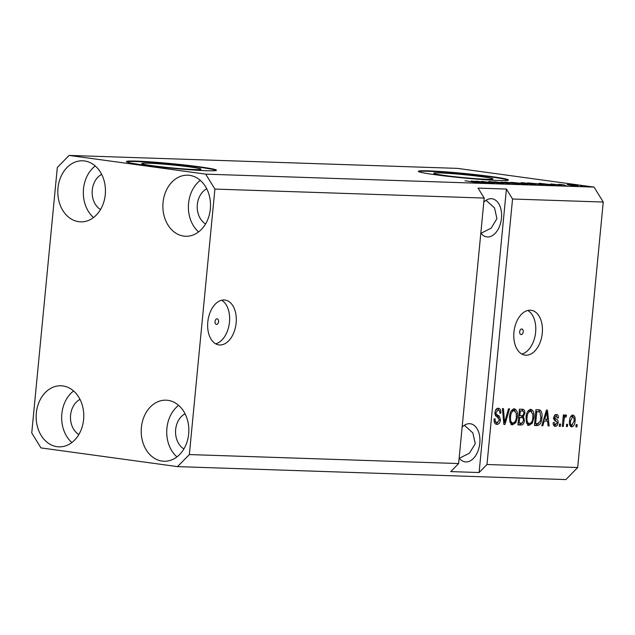 <?xml version="1.0" encoding="UTF-8"?>
<svg xmlns="http://www.w3.org/2000/svg" width="635" height="635" viewBox="0 0 635 635"><rect width="100%" height="100%" fill="white"/><g stroke="black" fill="none" stroke-linecap="round" stroke-linejoin="round"><path stroke-width="0.95" d="M217.075 318.81A2.826 1.77 97.8 0 0 215.043 321.469A2.826 1.77 97.8 0 0 216.416 324.421A2.826 1.77 97.8 0 0 216.535 324.429A2.826 1.77 97.8 0 0 218.567 321.77A2.826 1.77 97.8 0 0 217.186 318.818A2.826 1.77 97.8 0 0 217.075 318.81M224.131 299.982A22.63 14.137 97.8 0 0 207.875 321.286A22.63 14.137 97.8 0 0 218.892 344.908A22.63 14.137 97.8 0 0 219.805 344.98A22.63 14.137 97.8 0 0 236.061 323.683A22.63 14.137 97.8 0 0 225.044 300.061A22.63 14.137 97.8 0 0 224.131 299.982M521.724 328.978A2.826 1.77 97.8 0 0 519.692 331.645A2.826 1.77 97.8 0 0 521.065 334.597A2.826 1.77 97.8 0 0 521.184 334.605A2.826 1.77 97.8 0 0 523.216 331.938A2.826 1.77 97.8 0 0 521.835 328.986A2.826 1.77 97.8 0 0 521.724 328.978M530.273 310.205A22.63 14.137 97.8 0 0 514.009 331.51A22.63 14.137 97.8 0 0 525.034 355.124A22.63 14.137 97.8 0 0 525.939 355.203A22.63 14.137 97.8 0 0 542.203 333.899A22.63 14.137 97.8 0 0 531.178 310.285A22.63 14.137 97.8 0 0 530.273 310.205M152.733 165.735A29.782 1.5 5.5 0 0 184.086 168.942A29.782 1.5 5.5 0 0 201.025 169.212A29.782 1.5 5.5 0 0 190.032 166.981A29.782 1.5 5.5 0 0 158.679 163.782A29.782 1.5 5.5 0 0 141.74 163.505A29.782 1.5 5.5 0 0 152.733 165.735M444.698 175.482A29.782 1.5 5.5 0 0 476.052 178.689A29.782 1.5 5.5 0 0 492.99 178.959A29.782 1.5 5.5 0 0 481.997 176.728A29.782 1.5 5.5 0 0 450.644 173.53A29.782 1.5 5.5 0 0 433.705 173.252A29.782 1.5 5.5 0 0 444.698 175.482M435.046 174.712A45.26 2.278 5.5 0 0 482.695 179.578A45.26 2.278 5.5 0 0 508.444 179.999A45.26 2.278 5.5 0 0 491.736 176.601A45.26 2.278 5.5 0 0 444.087 171.736A45.26 2.278 5.5 0 0 418.338 171.323A45.26 2.278 5.5 0 0 435.046 174.712M508.198 180.197A45.26 2.278 5.5 0 0 491.696 177.054A45.26 2.278 5.5 0 0 446.095 172.339A45.26 2.278 5.5 0 0 418.536 171.569M143.081 164.965A45.26 2.278 5.5 0 0 190.73 169.831A45.26 2.278 5.5 0 0 216.479 170.251A45.26 2.278 5.5 0 0 199.771 166.854A45.26 2.278 5.5 0 0 152.122 161.988A45.26 2.278 5.5 0 0 126.373 161.576A45.26 2.278 5.5 0 0 143.081 164.965M216.233 170.45A45.26 2.278 5.5 0 0 199.731 167.307A45.26 2.278 5.5 0 0 154.13 162.592A45.26 2.278 5.5 0 0 126.571 161.822M480.83 233.045A19.24 12.017 97.8 0 0 486.799 236.887A19.24 12.017 97.8 0 0 487.577 236.95A19.24 12.017 97.8 0 0 501.396 218.845A19.24 12.017 97.8 0 0 492.03 198.771A19.24 12.017 97.8 0 0 491.26 198.707A19.24 12.017 97.8 0 0 483.806 202.144M459.161 458.033A19.24 12.017 97.8 0 0 465.137 461.875A19.24 12.017 97.8 0 0 465.907 461.939A19.24 12.017 97.8 0 0 479.735 443.833A19.24 12.017 97.8 0 0 470.36 423.759A19.24 12.017 97.8 0 0 469.59 423.696A19.24 12.017 97.8 0 0 462.137 427.133M189.619 175.355A30.551 23.812 91.9 0 1 210.431 207.748A30.551 23.812 91.9 0 1 185.674 236.26A30.551 23.812 91.9 0 1 183.769 236.101A30.551 23.812 91.9 0 1 162.957 203.708A30.551 23.812 91.9 0 1 187.714 175.189A30.551 23.812 91.9 0 1 189.619 175.355M167.95 400.344A30.551 23.812 91.9 0 1 188.762 432.737A30.551 23.812 91.9 0 1 164.013 461.248A30.551 23.812 91.9 0 1 162.1 461.089A30.551 23.812 91.9 0 1 141.287 428.696A30.551 23.812 91.9 0 1 166.045 400.177A30.551 23.812 91.9 0 1 167.95 400.344M62.889 385.937A30.551 23.812 91.9 0 1 83.701 418.33A30.551 23.812 91.9 0 1 58.944 446.849A30.551 23.812 91.9 0 1 57.039 446.683A30.551 23.812 91.9 0 1 36.227 414.29A30.551 23.812 91.9 0 1 60.984 385.778A30.551 23.812 91.9 0 1 62.889 385.937M84.55 160.949A30.551 23.812 91.9 0 1 105.37 193.342A30.551 23.812 91.9 0 1 80.613 221.861A30.551 23.812 91.9 0 1 78.708 221.694A30.551 23.812 91.9 0 1 57.888 189.301A30.551 23.812 91.9 0 1 82.645 160.79A30.551 23.812 91.9 0 1 84.55 160.949M459.335 458.256L469.471 453.168L475.29 443.627L472.837 432.887L464.375 425.283M480.997 233.267L491.133 228.179L496.951 218.638L494.506 207.899L486.045 200.295M69.12 155.416L205.7 174.141L214.908 189.079L484.195 198.064L458.629 463.55L450.763 471.591L479.108 472.535L486.981 464.502L512.54 199.017L603.25 202.041L577.683 467.527L565.88 479.584L177.538 466.622L40.957 447.897L31.75 432.959L57.317 167.473L69.12 155.416L457.462 168.378L594.042 187.103L603.25 202.041M214.908 189.079L189.341 454.565L458.629 463.55M486.981 464.502L577.683 467.527M496.292 424.323L496.88 424.41C494.816 424.132 493.879 422.323 494.078 418.981L495.125 418.806C495.038 421.124 495.713 422.378 497.149 422.569L499.412 419.941L497.221 416.877C495.649 416.409 494.895 414.933 494.959 412.464C495.379 409.694 496.475 408.289 498.261 408.242C500.126 408.456 500.991 410.051 500.848 413.052L499.801 413.218C499.896 411.25 499.332 410.202 498.11 410.083L495.991 412.536L496.157 414.147L499.277 416.115L500.451 419.925C499.975 422.894 498.792 424.386 496.88 424.41L496.546 424.378M494.236 421.838L497.149 422.569M496.753 409.9L495.681 409.94M509.572 408.829L504.928 424.474L503.865 424.434L502.412 408.591L503.476 408.622L504.523 422.608L508.5 408.789L509.572 408.829M512.175 424.863L510.008 422.37L509.524 416.933C509.857 412.242 511.437 409.527 514.263 408.781C516.874 409.686 517.922 412.425 517.406 417.005L515.85 422.624L512.397 424.902M528.669 425.418L526.502 422.918L526.018 417.481C526.351 412.798 527.931 410.075 530.749 409.329C533.36 410.234 534.416 412.98 533.9 417.552L532.344 423.18L528.892 425.458M544.163 421.061L542.846 425.736L541.774 425.704L546.457 410.059L547.465 410.091L549.116 425.95L548.045 425.91L547.632 421.18L543.203 420.926M577.167 424.625L576.945 426.879L575.913 426.839L576.135 424.593L577.167 424.625M571.333 426.855L571.706 426.903C569.817 426.236 569.079 424.228 569.508 420.878C569.722 417.52 570.833 415.576 572.849 415.044C574.731 415.687 575.469 417.655 575.064 420.949C574.865 424.363 573.754 426.355 571.706 426.903L571.492 426.887M567.626 424.307L567.412 426.553L566.38 426.522L566.603 424.275L567.626 424.307M565.634 414.798L566.547 415.449L565.999 417.068L565.325 416.846L564.269 418.147L563.293 426.418L562.261 426.387L563.364 414.933L564.396 414.965L564.213 416.79L565.682 414.806M565.999 417.068L564.253 416.695M560.546 424.069L560.324 426.323L559.292 426.283L559.514 424.037L560.546 424.069M554.847 426.299L555.292 426.355C553.855 426.188 553.149 424.934 553.188 422.592L554.236 422.426L555.522 424.72L557.03 422.989L556.895 421.942L555.982 421.283C554.577 420.949 553.847 419.751 553.791 417.679C554.133 415.544 554.998 414.48 556.395 414.496C557.768 414.576 558.443 415.695 558.427 417.846L557.379 418.013L556.268 416.131L554.847 417.489L555.077 418.449L556.173 419.148C557.53 419.465 558.173 420.664 558.086 422.743C557.744 425.117 556.816 426.323 555.292 426.355L555.038 426.331M553.347 424.402L555.522 424.72M554.776 415.925L554.276 415.901M538.742 409.797L540.29 410.147C541.846 411.845 542.377 414.369 541.893 417.719C541.623 422.386 540.107 424.998 537.353 425.553L534.432 425.458L535.948 409.71L539.353 409.853M522.526 409.257C524.192 409.329 524.97 410.678 524.867 413.306L523.446 416.576L524.439 420.481C524.058 423.537 522.915 425.045 520.994 425.006L517.938 424.902L519.454 409.154L522.851 409.281M479.1 181.523L488.855 182.864L475.567 181.15L490.625 182.666L481.886 181.364L494.141 183.039L479.092 181.634M502.055 183.102L502.071 182.951C504.198 183.261 504.349 183.388 502.515 183.34L495.054 182.658L501.174 183.142C502.372 183.182 502.341 183.11 501.078 182.92L490.236 181.967C488.228 181.681 488.069 181.562 489.76 181.61L502.071 182.951C504.198 183.261 504.349 183.388 502.515 183.34M501.158 183.269L501.174 183.142C502.372 183.182 502.341 183.11 501.078 182.92M490.236 181.967C488.228 181.681 488.069 181.562 489.76 181.61L489.728 181.896M501.253 182.007L510.381 183.586L494.094 181.769L508.365 183.364L501.237 182.15M519.359 183.864L508.278 182.896C504.507 182.388 503.674 182.142 505.762 182.142L519.597 183.809M504.492 182.197L505.722 182.515M535.853 184.42L524.764 183.444C521.002 182.943 520.16 182.689 522.256 182.689L536.091 184.364M520.986 182.745L522.216 183.063M545.505 184.372L539.139 183.269L554.569 185.055L545.489 184.515M580.525 185.745L582.271 185.984L580.509 185.849M205.7 174.141L594.042 187.103M575.278 185.277C578.064 185.642 578.715 185.833 577.215 185.833L569.825 185.102C567.103 184.745 566.483 184.563 567.984 184.563L575.262 185.388M578.128 185.793L577.215 185.833M567.063 184.602L567.952 184.825M570.984 185.428L572.738 185.666L570.976 185.531M564.118 184.896L558.8 184.277L564.11 184.999M564.031 185.19L565.777 185.436L564.015 185.301M560.459 185.269L560.491 184.975C562.221 185.222 562.372 185.325 560.927 185.285L551.902 184.293C550.37 184.071 550.283 183.975 551.648 184.023L560.491 184.975C562.221 185.222 562.372 185.325 560.927 185.285M551.902 184.293C550.37 184.071 550.283 183.975 551.648 184.023L551.625 184.253M540.385 183.944C544.195 184.444 544.997 184.69 542.806 184.666L527.621 182.888L540.377 184.055M544.243 184.634L542.806 184.666M525.836 183.856L525.843 183.729C528.145 184.047 528.344 184.182 526.447 184.118L511.135 182.34L525.843 183.729C528.145 184.047 528.344 184.182 526.447 184.118M477.599 182.11L471.241 181.007L486.672 182.793L477.591 182.245M476.21 182.459L465.003 180.8L477.02 182.428M189.341 454.565L177.538 466.622M512.54 199.017L506.405 189.055L478.06 188.111L484.195 198.064M575.953 185.761L568.722 184.944M569.23 184.737L576.429 185.793M541.774 183.729L547.195 184.285L541.766 183.864M530.09 183.118L541.941 184.301L530.074 183.221M541.234 184.61L541.941 184.301M533.368 184.34L533.384 184.221C534.924 184.214 534.265 184.023 531.408 183.65L522.708 183.142M523.692 182.888C522.121 182.888 522.827 183.086 525.82 183.483L534.297 184.396M513.588 182.674L520.113 183.317M519.962 183.309L513.596 182.57M518.676 183.372L525.971 184.102M525.859 184.102L518.692 183.269M516.874 183.793L516.89 183.666C518.43 183.666 517.771 183.475 514.914 183.094L506.222 182.594M507.198 182.34C505.627 182.34 506.341 182.539 509.326 182.928L517.803 183.84M473.877 181.467L479.298 182.015L473.861 181.602M575.929 426.736L576.945 426.879M572.103 415.171L573.087 416.79M574.04 420.807L575.064 420.949M572.079 425.259L570.706 426.537M569.722 424.918L571.683 425.244M571.04 416.449L572.794 416.687L570.54 420.91C570.198 423.22 570.643 424.672 571.897 425.267L574.024 421.029C574.365 418.719 573.913 417.274 572.667 416.679L570.921 416.441M569.524 420.767L570.54 420.91M570.024 425.021L571.897 425.267M566.396 426.418L567.412 426.553M562.269 426.275L563.293 426.418M563.197 416.655L564.213 416.79M564.944 415.226L566.547 415.449M564.515 416.028L564.293 416.695M563.07 417.981L564.269 418.147M562.84 420.338L563.864 420.481M559.308 426.18L560.324 426.323M553.617 424.466L555.26 424.688M555.673 414.584L556.585 416.179M557.371 417.703L558.427 417.846M553.831 417.346L554.847 417.489M553.768 418.267L555.077 418.449M553.323 418.211L556.363 421.497M557.046 422.6L558.086 422.743M555.712 424.712L554.26 426.022M541.806 425.593L542.846 425.736M546.695 419.298L546.886 421.076M548.037 425.799L549.116 425.95M543.227 420.846L547.632 421.18M546.052 414.679L544.679 419.235L547.465 419.322L546.806 411.71L546.052 414.679L545.116 414.552M543.75 419.108L544.679 419.235M545.997 411.599L546.806 411.71M538.512 423.553L535.599 425.315L537.353 425.553M535.599 425.315L534.448 425.275M538.305 409.781L540.29 410.147M538.543 409.9L539.861 411.964M540.877 417.576L541.893 417.719M536.789 411.401L535.781 411.369M536.797 411.583L535.638 423.648L537.408 423.712L540.099 421.497L540.869 417.663L539.917 412.004L535.781 411.44M534.614 423.513L535.638 423.648M530.074 409.392L531.709 411.655M532.876 417.417L533.9 417.552M530.908 422.981L532.344 423.18M530.59 422.934L527.439 425.244M529.161 410.972L527.899 411.131M526.518 422.966L527.606 423.402M529.019 410.948L530.582 411.17C528.415 411.782 527.24 413.901 527.05 417.544C526.653 420.934 527.423 422.966 529.36 423.648C531.471 423.053 532.646 420.997 532.868 417.473L532.781 413.901L530.582 411.17L528.836 410.932M526.026 417.401L527.05 417.544M527.407 423.386L529.36 423.648M521.922 423.108L519.239 424.767L517.954 424.728M521.787 409.234L523.042 411.242M523.835 413.171L524.867 413.306M522.192 415.79L521.692 416.33L523.446 416.576M521.692 416.33L522.573 417.838M523.415 420.346L524.439 420.481M518.652 417.433L519.676 417.576L519.144 423.1L522.208 423.005L523.407 420.465C523.486 418.489 522.875 417.544 521.573 417.639L518.66 417.362M519.287 410.893L520.303 411.028L519.851 415.734L522.7 415.679L523.811 413.536C523.851 411.694 523.248 410.877 521.994 411.091L519.295 410.813M518.835 415.6L519.851 415.734M520.24 410.845L521.994 411.091L520.303 411.028M518.12 422.958L519.144 423.1M519.827 417.401L521.573 417.639L519.676 417.576M513.588 408.845L515.215 411.107M516.382 416.862L517.406 417.005M514.413 422.426L515.85 422.624M514.096 422.386L510.945 424.696M512.667 410.424L511.405 410.583M510.032 422.418L511.119 422.854M512.532 410.4L514.088 410.615C511.921 411.226 510.746 413.353 510.556 416.997C510.167 420.378 510.937 422.41 512.866 423.093C514.985 422.505 516.152 420.449 516.382 416.925L516.287 413.345L514.088 410.615L512.342 410.377M509.532 416.854L510.556 416.997M510.913 422.831L512.866 423.093M503.857 424.323L504.928 424.474M503.69 422.497L504.523 422.608M497.61 408.305L498.951 410.337M499.808 412.909L500.848 413.052M494.967 412.393L495.991 412.536M494.983 413.98L496.157 414.147M495.109 414.607L499.277 416.115M497.53 415.869L498.594 417.639M499.428 419.783L500.451 419.925M497.856 422.473L495.768 424.124M479.108 472.535L506.405 189.055M93.528 217.527A30.551 23.812 91.9 0 1 95.242 165.973M101.671 174.387A19.24 14.994 -88.1 0 0 92.154 191.675A19.24 14.994 -88.1 0 0 100.497 209.558M71.858 442.516A30.551 23.812 91.9 0 1 73.581 390.962M80.01 399.375A19.24 14.994 -88.1 0 0 70.493 416.663A19.24 14.994 -88.1 0 0 78.835 434.546M176.927 456.914A30.551 23.812 91.9 0 1 178.641 405.36M185.071 413.782A19.24 14.994 -88.1 0 0 175.554 431.062A19.24 14.994 -88.1 0 0 183.896 448.945M198.588 231.926A30.551 23.812 91.9 0 1 200.311 180.372M206.732 188.793A19.24 14.994 -88.1 0 0 197.223 206.073A19.24 14.994 -88.1 0 0 205.557 223.957M521.795 354.028A22.63 14.137 97.8 0 0 535.456 333.708A22.63 14.137 97.8 0 0 527.764 310.467M215.654 343.805A22.63 14.137 97.8 0 0 229.314 323.493A22.63 14.137 97.8 0 0 221.623 300.244M554.418 418.902L556.173 419.148M519.239 424.767L520.994 425.006M503.46 419.989L504.357 420.116M495.887 415.004L497.634 415.242M565.46 416.854L563.705 416.616"/></g></svg>
